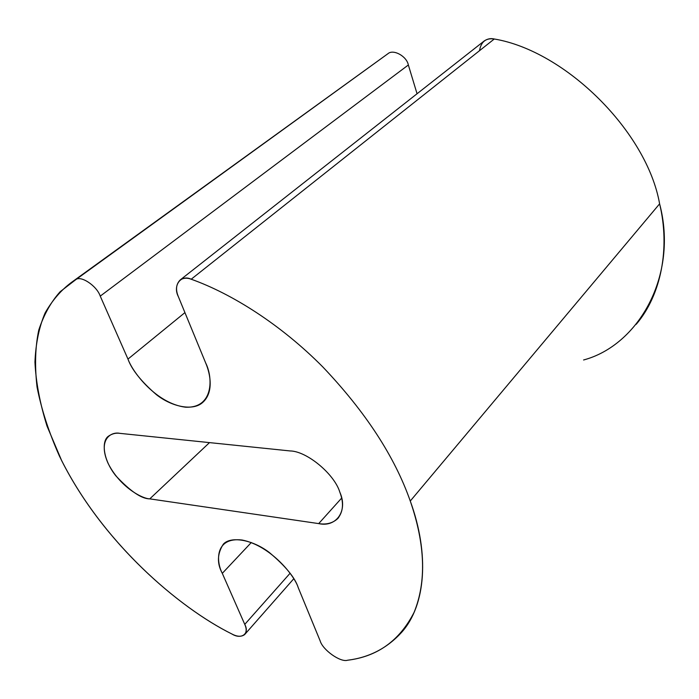 <?xml version="1.0" encoding="UTF-8"?>
<svg xmlns="http://www.w3.org/2000/svg" width="699" height="699" viewBox="0 0 699 699"><rect width="100%" height="100%" fill="white"/><g stroke="black" fill="none" stroke-linecap="round" stroke-linejoin="round"><path stroke-width="1.05" d="M339.845 492.21C334.375 473.957 306.66 451.073 290.111 450.942L119.922 433.363C116.008 432.751 112.277 433.642 108.721 436.027C101.39 440.422 102.543 459.217 115.877 475.862C130.285 491.222 141.582 498.894 149.778 498.868L318.7 523.603L341.636 498.099L318.7 523.603C326.293 524.835 332.584 523.21 337.573 518.728C343.235 511.886 343.995 503.044 339.845 492.21C348.285 510.882 336.202 527.658 318.7 523.603L149.778 498.868L209.499 442.616L149.778 498.868C141.871 498.675 119.66 486.687 107.987 463.14C97.694 439.654 110.923 431.335 119.922 433.363L290.111 450.942C306.66 451.073 334.375 473.957 339.845 492.21M636.221 324.301C661.429 294.733 670.21 247.726 659.611 203.828L410.269 501.034C429.509 553.757 426.049 605.002 401.663 632.298C387.08 648.279 369.046 657.593 347.569 660.232C340.562 662.643 322.693 649.956 320.151 640.869L298.237 587.658C295.17 577.811 285.463 566.033 269.106 552.315C252.164 539.532 230.819 535.941 223.348 544.137C217.197 553.695 216.847 563.438 222.299 573.346L251.291 542.52L222.299 573.346L244.764 624.382L290.076 573.267L244.764 624.382C246.668 628.523 246.633 631.922 244.65 634.587C241.373 636.981 237.118 636.78 231.876 633.984C179.591 607.99 103.793 543.971 61.704 460.72L47.043 426.163C39.93 403.41 35.894 382.047 34.95 362.082C35.745 343.314 39.135 326.931 45.12 312.916C52.285 300.395 60.97 290.295 71.167 282.614L387.928 53.709L71.167 282.614M387.928 53.709C393.292 48.834 406.766 56.235 408.347 64.99L417.058 93.753L408.347 64.99L100.245 296.123L408.347 64.99C406.766 56.235 393.292 48.834 387.928 53.709L75.579 279.818C80.464 274.987 96.759 285.699 100.245 296.123L127.969 359.085L184.929 312.602L127.969 359.085C131.744 369.64 141.215 381.488 156.375 394.647C171.884 406.862 192.889 411.292 202.57 402.563C213.92 392.593 210.469 374.192 205.698 363.017L178.35 296.638C175.432 289.709 176.061 284.135 180.237 279.915C183.505 277.905 187.166 277.678 191.203 279.224L494.272 38.995C490.855 38.148 487.526 38.786 484.276 40.909L180.237 279.915M410.269 501.034L659.611 203.828C647.021 131.831 565.596 50.948 494.272 38.995L191.203 279.224C232.033 293.763 281.085 324.782 322.824 366.958C365.481 411.825 394.629 456.517 410.269 501.034C394.629 456.517 365.481 411.825 322.824 366.958C281.085 324.782 232.033 293.763 191.203 279.224C180.814 274.157 172.583 285.716 178.35 296.638L205.698 363.017C213.247 377.932 213.466 408.417 185.506 407.202C156.803 403.559 132.932 372.934 127.969 359.085L100.245 296.123C96.759 285.699 80.464 274.987 75.579 279.818L60.193 291.684C51.044 301.828 43.915 314.576 38.803 329.928C35.203 346.791 34.618 365.83 37.047 387.054C41.381 409.221 48.816 432.174 59.345 455.897C100.656 541.105 178.586 607.606 231.876 633.984C241.286 639.9 249.936 633.713 244.764 624.382L222.299 573.346C215.965 561.515 214.864 536.797 242.151 540.03C270.81 545.797 294.69 575.688 298.237 587.658L320.151 640.869C322.693 649.956 340.562 662.643 347.569 660.232C377.434 656.606 399.618 640.634 414.105 612.333C426.547 581.69 425.272 544.6 410.269 501.034M479.505 50.704C481.052 41.687 485.971 37.79 494.272 38.995C565.596 50.948 647.021 131.831 659.611 203.828C678.563 275.476 638.44 345.332 583.586 359.985M244.947 634.246L293.729 578.789M338.613 517.566L337.573 518.728"/></g></svg>
